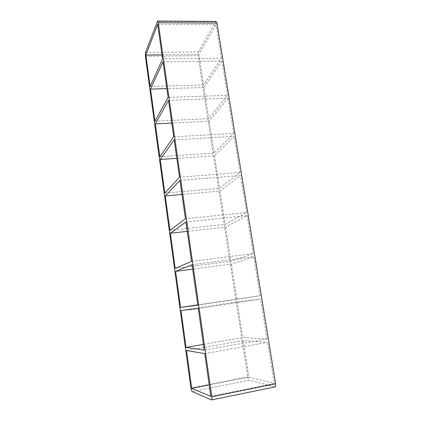 <?xml version="1.0" encoding="UTF-8"?>
<svg xmlns="http://www.w3.org/2000/svg" width="421" height="421" viewBox="0 0 421 421"><rect width="100%" height="100%" fill="white"/><g stroke="black" fill="none" stroke-linecap="round" stroke-linejoin="round"><path stroke-width="0.32" stroke-dasharray="2.1 1.58" d="M203.406 344.41L242.712 337.6L267.098 339.01L204.222 350.109M204.722 353.603L267.645 342.373L243.175 340.594L186.498 350.514M197.754 304.851L260.073 295.747L197.791 305.141M198.28 308.54L260.604 299.021L237.176 301.91L180.988 310.466M175.204 268.419L230.871 261.252L253.231 253.595L191.539 261.367M192.013 264.683L253.747 256.784L231.313 264.109L192.65 269.156M169.963 230.313L225.151 224.382L246.559 212.516L185.445 218.752M185.908 221.978L247.064 215.626L225.588 227.177L187.25 231.361M164.843 193.097L219.562 188.34L240.059 172.468L179.514 177.241M179.962 180.383L240.549 175.499L219.988 191.076L181.972 194.439M159.838 156.733L214.1 153.107L233.718 133.415L173.731 136.799M174.168 139.861L234.197 136.372L214.51 155.781L176.815 158.354M154.949 121.195L208.753 118.648L227.529 95.32L168.1 97.377M168.526 100.366L227.998 98.209L209.158 121.259L171.773 123.085M163.022 61.855L221.951 60.966L203.922 87.494L208.753 118.648M203.922 87.494L166.842 88.599M209.158 121.259L214.1 153.107M214.51 155.781L219.562 188.34M219.988 191.076L225.151 224.382M225.588 227.177L230.871 261.252M231.313 264.109L236.723 298.978M237.176 301.91L242.712 337.6M243.175 340.594L248.843 377.142L209.195 384.931M227.529 95.32L221.951 60.966M233.718 133.415L227.998 98.209M240.059 172.468L234.197 136.372M246.559 212.516L240.549 175.499M253.231 253.595L247.064 215.626M260.073 295.747L253.747 256.784M210.826 396.329L274.313 383.436L267.645 342.373M267.098 339.01L260.604 299.021M150.171 86.452L203.527 84.937L221.493 58.151L162.606 58.945M162.022 54.877L198.801 54.456L203.527 84.937M157.654 24.302L216.047 24.613L198.801 54.456M221.493 58.151L216.047 24.613M145.498 52.483L198.412 51.957L198.091 55.688L145.366 56.319M190.934 388.046L247.806 376.884L198.091 55.688M247.806 376.884C248.153 378.747 248.658 379.858 249.316 380.21L192.144 391.546M211.342 399.924L275.092 386.899M216.089 21.466L215.599 21.866L157.249 21.466M248.843 377.142L274.313 383.436M198.412 51.957L215.599 21.866M274.876 386.894L249.316 380.21"/><path stroke-width="0.63" d="M186.071 347.409L204.222 350.109L198.28 308.54L180.988 310.466L186.071 347.409L203.406 344.41M191.708 388.367L210.826 396.329L204.722 353.603L186.498 350.514L191.708 388.367L209.195 384.931M197.754 304.851L180.572 307.441L197.791 305.141L192.013 264.683L175.61 271.377L192.65 269.156M170.358 233.202L175.204 268.419L191.539 261.367L185.908 221.978L170.358 233.202L187.25 231.361M165.227 195.918L169.963 230.313L185.445 218.752L179.962 180.383L165.227 195.918L181.972 194.439M160.217 159.491L164.843 193.097L179.514 177.241L174.168 139.861L160.217 159.491L176.815 158.354M155.317 123.89L159.838 156.733L173.731 136.799L168.526 100.366L155.317 123.89L171.773 123.085M150.534 89.089L154.949 121.195L168.1 97.377L163.022 61.855L150.534 89.089L166.842 88.599M180.572 307.441L175.61 271.377M145.85 55.056L150.171 86.452L162.606 58.945L157.654 24.302L145.85 55.056L162.022 54.877M145.366 56.319L145.498 52.483L157.596 21.05L158.259 22.723L216.931 23.087L275.634 383.763L211.821 396.745C212.052 398.64 211.947 399.708 211.5 399.945L192.144 391.546C191.644 391.146 191.239 389.978 190.934 388.046L145.366 56.319M211.821 396.745L158.259 22.723M211.5 399.945L275.092 386.899C275.697 386.631 275.881 385.589 275.634 383.763M216.931 23.087L216.089 21.466L157.596 21.05"/></g></svg>
